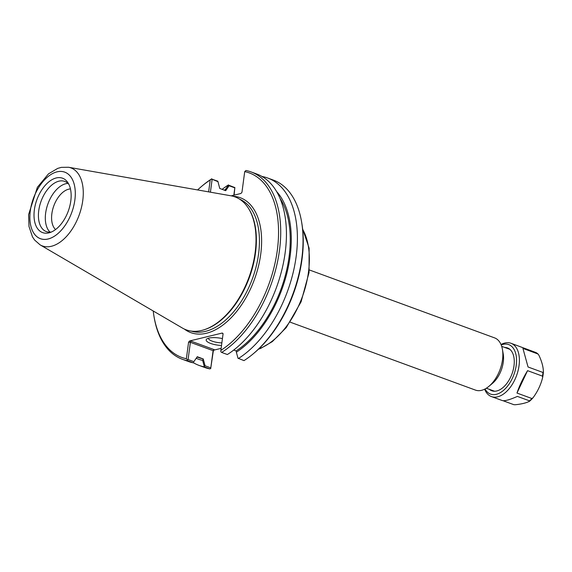 <?xml version="1.0" encoding="UTF-8"?>
<svg xmlns="http://www.w3.org/2000/svg" width="572" height="572" viewBox="0 0 572 572"><rect width="100%" height="100%" fill="white"/><g stroke="black" fill="none" stroke-linecap="round" stroke-linejoin="round"><path stroke-width="0.86" d="M309.352 269.948L494.594 337.88A27.813 16.03 110.1 0 1 502.423 349.385A27.813 16.03 110.1 0 1 502.509 359.745A27.813 16.03 110.1 0 1 488.86 386.386A27.813 16.03 110.1 0 1 475.446 390.097L290.197 322.172M502.423 349.385L503.203 353.825A22.301 12.856 110.1 0 1 503.274 362.133A22.301 12.856 110.1 0 1 492.32 383.497L488.86 386.386M217.846 181.21L219.734 188.438L217.846 181.21L211.54 179.036L217.882 181.631M219.734 188.438L225.69 190.69L229.107 185.75L234.82 187.845L233.834 195.202M203.239 358.966L197.276 356.721L193.858 361.661L188.081 359.538L190.376 342.328L213.099 350.657L210.796 367.868L205.083 365.773L203.239 358.966L202.631 360.389L204.268 366.409L205.083 365.773M193.858 361.661L197.268 356.778M210.41 192.185L212.105 179.515M229.107 185.75L228.457 185.099L225.447 189.418L225.697 190.626M225.447 189.418A94.137 54.269 -69.9 0 0 224.295 190.176M196.539 358.394A94.137 54.269 -69.9 0 0 202.631 360.389M197.176 357.014L199.042 357.7A92.55 53.36 -69.9 0 0 203.246 358.909M220.863 350.357L220.842 351.787L221.664 352.431L227.37 354.526A99.785 57.529 -69.9 0 0 284.541 256.864A99.785 57.529 -69.9 0 0 256.792 174.024L251.079 171.929A99.785 57.529 -69.9 0 0 245.939 170.499L244.716 171.614A98.234 56.635 110.1 0 1 277.327 250.178A98.234 56.635 110.1 0 1 220.863 350.357L223.08 333.783L222.293 333.033L189.625 340.962L188.581 342.156L186.372 358.73L187.409 359.902L188.081 359.538M233.733 350.05L236.122 350.929A92.55 53.36 -69.9 0 0 280.001 198.305M236.122 350.929L236.365 352.202A94.137 54.269 -69.9 0 0 286.879 273.187A94.137 54.269 -69.9 0 0 276.648 191.591M262.19 176.905L262.62 176.612A99.785 57.529 110.1 0 1 267.76 178.042L273.402 180.108A99.785 57.529 110.1 0 1 301.501 221.385A99.785 57.529 110.1 0 1 252.817 354.154A99.785 57.529 110.1 0 1 243.987 360.617L237.995 358.222L236.365 352.202M187.409 359.902L187.516 360.725L193.229 362.812L193.658 362.519M214.2 349.642L213.099 350.657L213.27 351.215L214.2 349.642L190.826 341.069L190.376 342.328L188.581 342.156M210.796 367.868L213.27 351.215M231.217 195.838L240.912 193.486L241.956 192.292L244.716 171.614M211.54 179.036L210.217 179.994L208.637 191.87M234.098 195.138L234.82 187.845M222.293 333.033L223.087 333.69M186.372 358.73A98.234 56.635 110.1 0 1 154.054 316.774A98.234 56.635 110.1 0 1 153.225 310.989M197.612 189.933A98.234 56.635 110.1 0 1 201.987 186.064A98.234 56.635 110.1 0 1 210.217 179.994M203.954 329.808L204.69 329.572A70.299 40.533 -69.9 0 0 255.498 252.881A70.299 40.533 -69.9 0 0 248.892 209.023L248.484 208.372A70.814 40.826 110.1 0 1 255.141 252.552A70.814 40.826 110.1 0 1 203.954 329.808A70.814 40.826 110.1 0 1 182.411 328.049L40.09 244.852A41.541 23.953 -69.9 0 0 82.761 200.558A41.541 23.953 -69.9 0 0 68.547 167.26L61.333 167.367L57.693 168.397L48.52 173.831L37.38 187.287L28.6 214.593L28.993 226.455L32.482 236.865L34.606 240.04L40.09 244.852M221.864 342.885A10.275 3.024 7.6 0 1 208.48 338.245A10.275 3.024 7.6 0 1 208.487 338.209M222.436 338.595A12.334 3.625 -172.4 0 0 206.921 338.903A12.334 3.625 -172.4 0 0 209.352 342.914A12.334 3.625 -172.4 0 0 221.514 345.474M221.135 348.362L214.321 350.014M234.935 187.616L228.457 185.099M204.268 366.409L204.197 366.838L209.838 368.904L210.803 368.482M209.838 368.904A99.785 57.529 110.1 0 1 204.697 367.474L199.056 365.408A99.785 57.529 110.1 0 1 193.393 362.705M252.817 354.154L253.789 353.339A98.234 56.635 -69.9 0 0 301.723 222.637L301.501 221.385M267.76 178.042A99.785 57.529 110.1 0 1 295.51 260.882A99.785 57.529 110.1 0 1 238.338 358.551M221.664 352.431A99.785 57.529 -69.9 0 0 278.829 254.769A99.785 57.529 -69.9 0 0 251.079 171.929M211.79 178.786A99.785 57.529 -69.9 0 0 202.96 185.249L201.987 186.064M154.054 316.774L154.276 318.018A99.785 57.529 -69.9 0 0 182.375 359.295A99.785 57.529 -69.9 0 0 187.516 360.725M182.375 359.295L188.088 361.382A99.785 57.529 -69.9 0 0 193.229 362.812M204.197 366.838A99.785 57.529 110.1 0 1 199.056 365.408M222.115 189.375A99.785 57.529 110.1 0 1 228.471 184.899M68.547 167.26L230.909 195.788A70.814 40.826 110.1 0 1 248.484 208.372M55.556 229.551A22.272 12.841 110.1 0 1 53.346 207.214A22.272 12.841 110.1 0 1 68.683 189.189A22.272 12.841 110.1 0 1 70.449 188.924M67.939 183.405A26.727 15.408 -69.9 0 0 47.984 203.732A26.727 15.408 -69.9 0 0 50.064 232.146M48.913 232.861A28.972 16.702 110.1 0 1 37.159 198.97A28.972 16.702 110.1 0 1 68.075 182.918A28.972 16.702 110.1 0 1 68.254 211.168A28.972 16.702 110.1 0 1 49.857 232.597A28.972 16.702 110.1 0 1 48.913 232.861M68.919 184.456A26.727 15.408 -69.9 0 0 64.758 181.41A26.727 15.408 -69.9 0 0 41.084 201.201A26.727 15.408 -69.9 0 0 46.353 231.603A26.727 15.408 -69.9 0 0 51.494 231.975M533.083 397.69L531.896 398.52L516.974 393.05C519.412 385.814 522.937 378.349 527.563 370.656L542.485 376.126L542.649 377.448C540.876 384.72 537.687 391.462 533.083 397.69L529.658 401.179M516.974 393.05L527.563 370.656M484.627 389.182A28.386 16.366 -69.9 0 0 491.427 396.575A28.386 16.366 -69.9 0 0 519.054 365.587A28.386 16.366 -69.9 0 0 510.975 343.272A28.386 16.366 -69.9 0 0 501.008 344.516M510.975 343.272L535.993 352.559L535.914 352.988L535.993 352.559A28.386 16.366 -69.9 0 1 537.852 353.882L538.774 355.019C541.734 361.139 543.278 366.738 543.4 371.814L542.971 372.465L528.049 366.988L522.93 348.412L538.109 354.047L536.078 352.595M491.427 396.575L502.216 400.529C504.554 401.222 509.609 399.849 517.381 396.403L529.543 400.865L529.465 401.294C526.154 402.967 521.421 404.111 515.272 404.74L513.842 404.676L502.988 400.7M543.4 371.814L542.971 372.465A28.386 16.366 -69.9 0 1 542.771 374.288A28.386 16.366 -69.9 0 1 542.485 376.126M543.4 372.014L542.649 377.448M531.896 398.52A28.386 16.366 -69.9 0 1 529.543 400.865L529.465 401.294M485.049 388.967A26.362 15.194 -69.9 0 0 502.43 391.255A26.362 15.194 -69.9 0 0 516.223 365.329A26.362 15.194 -69.9 0 0 501.194 344.952M489.375 389.339A22.808 13.149 -69.9 0 0 502.788 387.723A22.808 13.149 -69.9 0 0 513.992 365.865A22.808 13.149 -69.9 0 0 513.921 357.371A22.808 13.149 -69.9 0 0 504.733 347.461M48.098 238.982A35.428 20.428 -69.9 0 0 74.11 183.948A35.428 20.428 -69.9 0 0 35.521 193.322A35.428 20.428 -69.9 0 0 48.098 238.982M302.652 229.322A70.814 40.826 110.1 0 1 308.472 272.108A70.814 40.826 110.1 0 1 258.823 348.841M190.826 341.069L189.625 340.962M222.408 333.404L223.03 333.633M184.363 329.072A71.843 41.42 -69.9 0 0 229.808 319.09A71.843 41.42 -69.9 0 0 260.725 254.204A71.843 41.42 -69.9 0 0 233.061 196.267M239.511 199.113A70.299 40.533 110.1 0 1 258.573 254.004A70.299 40.533 110.1 0 1 191.127 331.074M74.861 200.007A35.428 20.428 110.1 0 1 37.559 237.187A35.428 20.428 110.1 0 1 45.317 179.05A35.428 20.428 110.1 0 1 74.861 200.007M529.736 401.065A27.878 16.073 -69.9 0 0 532.611 398.234M542.728 377.041A27.878 16.073 -69.9 0 0 543.121 374.61A27.878 16.073 -69.9 0 0 543.379 372.172M258.43 349.213L260.725 348.369L272.315 341.62L286.25 327.606L301.079 301.83L309.037 272.551L309.123 248.169L302.595 228.786M486.336 388.224L494.551 391.241M501.694 346.346L509.909 349.363"/></g></svg>
